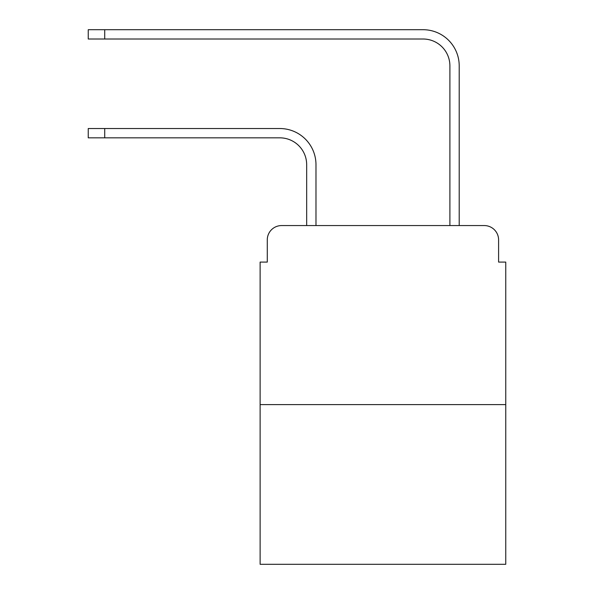 <?xml version="1.0" encoding="UTF-8"?>
<svg xmlns="http://www.w3.org/2000/svg" width="594" height="594" viewBox="0 0 594 594"><rect width="100%" height="100%" fill="white"/><g stroke="black" fill="none" stroke-linecap="round" stroke-linejoin="round"><path stroke-width="0.89" d="M267.278 239.887L267.278 262.088L267.278 239.887A14.323 14.323 0 0 1 281.601 225.564L306.667 225.564L306.667 164.694A26.856 26.856 0 0 0 279.811 137.838A26.856 26.856 0 0 1 306.667 164.694A26.856 26.856 0 0 0 279.811 137.838A26.856 26.856 0 0 1 306.667 164.694A26.856 26.856 0 0 0 279.811 137.838A26.856 26.856 0 0 1 306.667 164.694A26.856 26.856 0 0 0 279.811 137.838A26.856 26.856 0 0 1 306.667 164.694A26.856 26.856 0 0 0 279.811 137.838A26.856 26.856 0 0 1 306.667 164.694A26.856 26.856 0 0 0 279.811 137.838A26.856 26.856 0 0 1 306.667 164.694A26.856 26.856 0 0 0 279.811 137.838A26.856 26.856 0 0 1 306.667 164.694M505.754 404.603L260.12 404.603L260.12 564.3L505.754 564.3L505.754 262.088L498.596 262.088L498.596 239.887A14.323 14.323 0 0 0 484.273 225.564L281.601 225.564M260.12 404.603L260.12 262.088L267.278 262.088M315.978 225.564L315.978 164.694L315.978 225.564L315.978 164.694L315.978 225.564L315.978 164.694L315.978 225.564L315.978 164.694L315.978 225.564L315.978 164.694L315.978 225.564L315.978 164.694L315.978 225.564L315.978 164.694L315.978 225.564L327.079 225.564M438.795 225.564L449.896 225.564L449.896 65.867A26.856 26.856 0 0 0 423.039 39.011A26.856 26.856 0 0 1 449.896 65.867A26.856 26.856 0 0 0 423.039 39.011A26.856 26.856 0 0 1 449.896 65.867A26.856 26.856 0 0 0 423.039 39.011A26.856 26.856 0 0 1 449.896 65.867A26.856 26.856 0 0 0 423.039 39.011A26.856 26.856 0 0 1 449.896 65.867A26.856 26.856 0 0 0 423.039 39.011A26.856 26.856 0 0 1 449.896 65.867A26.856 26.856 0 0 0 423.039 39.011A26.856 26.856 0 0 1 449.896 65.867A26.856 26.856 0 0 0 423.039 39.011A26.856 26.856 0 0 1 449.896 65.867M459.207 225.564L459.207 65.867L459.207 225.564L459.207 65.867L459.207 225.564L459.207 65.867L459.207 225.564L459.207 65.867L459.207 225.564L459.207 65.867L459.207 225.564L459.207 65.867L459.207 225.564L459.207 65.867L459.207 225.564L484.273 225.564M498.596 262.088L498.596 239.887M88.246 128.527L104.715 128.527L104.715 137.838L88.246 137.838L88.246 128.527M104.715 137.838L279.811 137.838M315.978 164.694A36.167 36.167 0 0 0 279.811 128.527L104.715 128.527M88.246 29.7L104.715 29.7L104.715 39.011L88.246 39.011L88.246 29.7M459.207 65.867A36.167 36.167 0 0 0 423.039 29.7L104.715 29.7M104.715 39.011L423.039 39.011"/></g></svg>
